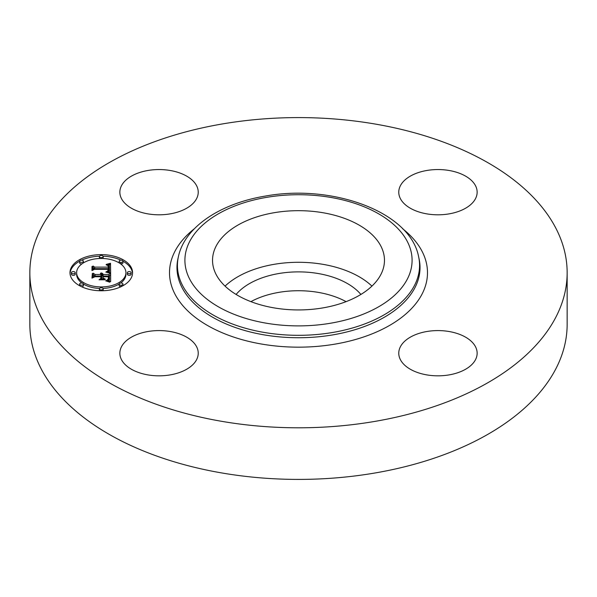 <?xml version="1.0" encoding="UTF-8"?>
<svg xmlns="http://www.w3.org/2000/svg" width="597" height="597" viewBox="0 0 597 597"><rect width="100%" height="100%" fill="white"/><g stroke="black" fill="none" stroke-linecap="round" stroke-linejoin="round"><path stroke-width="0.9" d="M225.069 286.112A85.968 49.633 180 0 1 371.931 286.112M236.106 294.448A69.342 40.036 180 0 1 278.978 273.501A69.342 40.036 180 0 1 360.894 294.448M250.912 301.642A69.342 40.036 180 0 1 278.978 292.343A69.342 40.036 180 0 1 346.088 301.642M567.15 272.695L567.15 324.305A268.65 155.101 180 0 1 374.132 473.137A268.65 155.101 180 0 1 29.85 324.305L29.85 272.695A268.65 155.101 180 0 1 222.868 123.863A268.65 155.101 180 0 1 567.15 272.695A268.65 155.101 180 0 1 374.132 421.527A268.65 155.101 180 0 1 29.85 272.695M448.989 374.916A39.193 22.626 180 0 1 398.766 353.208A39.193 22.626 180 0 1 426.922 331.499A39.193 22.626 180 0 1 477.145 353.208A39.193 22.626 180 0 1 448.989 374.916M475.563 185.809A39.193 22.626 180 0 1 477.145 192.182A39.193 22.626 180 0 1 443.526 214.577A39.193 22.626 180 0 1 400.348 198.547A39.193 22.626 180 0 1 398.766 192.182A39.193 22.626 180 0 1 432.385 169.779A39.193 22.626 180 0 1 475.563 185.809M148.011 170.466A39.193 22.626 180 0 1 198.234 192.182A39.193 22.626 180 0 1 170.078 213.89A39.193 22.626 180 0 1 119.855 192.182A39.193 22.626 180 0 1 148.011 170.466M196.652 346.835A39.193 22.626 180 0 1 198.234 353.208A39.193 22.626 180 0 1 164.615 375.603A39.193 22.626 180 0 1 121.437 359.581A39.193 22.626 180 0 1 119.855 353.208A39.193 22.626 180 0 1 153.474 330.813A39.193 22.626 180 0 1 196.652 346.835M380.99 246.33A85.968 49.633 180 0 1 384.468 260.307A85.968 49.633 180 0 1 310.724 309.433A85.968 49.633 180 0 1 216.01 274.284A85.968 49.633 180 0 1 212.532 260.307A85.968 49.633 180 0 1 286.276 211.181A85.968 49.633 180 0 1 380.99 246.33M101.281 254.628A31.29 18.067 180 0 1 132.571 272.695A31.29 18.067 180 0 1 101.281 290.761A31.29 18.067 180 0 1 69.991 272.695A31.29 18.067 180 0 1 101.281 254.628M132.541 273.471A31.29 18.067 0 0 0 122.952 261.21M120.93 260.18A31.29 18.067 0 0 0 103.087 256.21M99.475 256.21A31.29 18.067 0 0 0 81.632 260.18M79.61 261.21A31.29 18.067 0 0 0 70.021 273.471M76.625 272.695A24.656 14.231 180 0 1 101.281 258.464A24.656 14.231 180 0 1 125.93 272.695A24.656 14.231 180 0 1 101.281 286.926A24.656 14.231 180 0 1 76.625 272.695L76.625 274.239A24.656 14.231 0 0 0 81.908 283.045M83.393 284.038A24.656 14.231 0 0 0 99.52 288.441M103.042 288.441A24.656 14.231 0 0 0 119.169 284.038M120.654 283.045A24.656 14.231 0 0 0 125.93 274.239L125.93 272.695M127.355 272.695L127.355 274.239A1.895 1.097 0 0 0 129.25 275.336A1.895 1.097 0 0 0 131.146 274.239L131.146 272.695A1.895 1.097 180 0 1 129.25 273.792A1.895 1.097 180 0 1 127.355 272.695A1.895 1.097 180 0 1 129.25 271.598A1.895 1.097 180 0 1 131.146 272.695M99.386 288.844A1.895 1.097 180 0 1 101.281 287.747A1.895 1.097 180 0 1 103.177 288.844A1.895 1.097 180 0 1 101.281 289.941A1.895 1.097 180 0 1 99.386 288.844L99.386 290.388A1.895 1.097 0 0 0 99.475 290.732M103.087 290.732A1.895 1.097 0 0 0 103.177 290.388L103.177 288.844M119.161 284.112A1.895 1.097 180 0 1 121.057 283.015A1.895 1.097 180 0 1 122.952 284.112A1.895 1.097 180 0 1 121.057 285.209A1.895 1.097 180 0 1 119.161 284.112L119.161 285.664A1.895 1.097 0 0 0 120.93 286.754M122.952 285.724A1.895 1.097 0 0 0 122.952 285.664L122.952 284.112M71.409 272.695L71.409 274.239A1.895 1.097 0 0 0 73.312 275.336A1.895 1.097 0 0 0 75.207 274.239L75.207 272.695A1.895 1.097 180 0 1 73.312 273.792A1.895 1.097 180 0 1 71.409 272.695A1.895 1.097 180 0 1 73.312 271.598A1.895 1.097 180 0 1 75.207 272.695M79.602 284.112A1.895 1.097 180 0 1 81.498 283.015A1.895 1.097 180 0 1 83.393 284.112A1.895 1.097 180 0 1 81.498 285.209A1.895 1.097 180 0 1 79.602 284.112L79.602 285.664A1.895 1.097 0 0 0 79.61 285.724M81.632 286.754A1.895 1.097 0 0 0 83.393 285.664L83.393 284.112M103.042 258.494A1.895 1.097 0 0 0 103.177 258.091L103.177 256.546A1.895 1.097 180 0 1 101.281 257.643A1.895 1.097 180 0 1 99.386 256.546A1.895 1.097 180 0 1 101.281 255.449A1.895 1.097 180 0 1 103.177 256.546M99.386 256.546L99.386 258.091A1.895 1.097 0 0 0 99.52 258.494M120.654 263.896A1.895 1.097 0 0 0 121.057 263.919A1.895 1.097 0 0 0 122.952 262.822L122.952 261.277A1.895 1.097 180 0 1 121.057 262.367A1.895 1.097 180 0 1 119.161 261.277A1.895 1.097 180 0 1 121.057 260.18A1.895 1.097 180 0 1 122.952 261.277M119.161 261.277L119.161 262.822A1.895 1.097 0 0 0 119.169 262.896M79.602 261.277A1.895 1.097 180 0 1 81.498 260.18A1.895 1.097 180 0 1 83.393 261.277A1.895 1.097 180 0 1 81.498 262.367A1.895 1.097 180 0 1 79.602 261.277L79.602 262.822A1.895 1.097 0 0 0 81.498 263.919A1.895 1.097 0 0 0 81.908 263.896M83.393 262.896A1.895 1.097 0 0 0 83.393 262.822L83.393 261.277M110.639 272.702L106.497 271.553L109.079 270.598L109.408 268.784L94.587 268.687L93.095 269.62L93.095 266.016L94.699 267.12L108.303 267.12L108.042 265.65L106.124 264.807L108.161 265.352L108.654 267.031L109.326 267.12L108.953 265.083L106.266 264.389L110.505 263.24L110.639 272.702M109.781 273.195L105.788 272.053L109.781 273.195M107.647 271.09L108.296 269.329L94.542 269.322L91.975 270.575L91.975 266.538L92.341 266.359L92.341 270.142L94.438 269.083L108.684 269.083L108.527 270.531L107.647 271.09M110.639 273.426L110.639 281.62L106.535 280.329L109.139 279.06L109.505 276.068L103.102 276.068L103.102 276.553L108.751 276.553L108.579 278.918L107.356 279.836L108.311 278.792L108.385 276.747L103.102 276.747L103.102 277.941L105.415 279.202L99.684 279.202L101.96 277.881L101.96 276.068L95.065 276.068L93.289 277.083L93.289 273.202L95.065 274.493L100.945 274.493L100.438 273.277L101.311 274.493L101.96 274.493L101.162 272.926L102.535 273.493L103.102 274.493L108.878 274.493L110.639 273.426M109.803 282.217L105.624 280.799L107.945 281.142L109.803 282.217M104.938 279.784L99.027 279.784L104.938 279.784M100.811 278.366L100.811 276.747L94.953 276.747L91.975 278.142L92.341 273.374L92.341 277.695L94.789 276.553L101.177 276.553L100.811 278.299M110.639 281.62L110.639 274.971L108.878 276.038L103.102 276.038L101.983 274.724M108.878 274.493L108.878 276.038M101.983 274.254L101.96 276.038L101.311 276.038L100.945 275.187M100.945 274.493L100.945 276.038L95.065 276.038L93.289 274.754L93.289 277.083M101.96 277.881L101.96 279.202L101.96 277.881M108.766 276.784L108.453 278.098M109.49 277.575L108.855 280.918M103.102 274.493L103.102 276.038M103.057 274.262L103.057 275.807M102.975 274.045L102.975 275.59M102.863 273.844L102.863 275.389M102.714 273.665L102.714 275.21M102.535 273.493L102.535 275.045M102.326 273.351L102.326 274.896M102.087 273.217L102.087 274.769M101.811 273.105L101.811 273.687M101.975 274.374L101.975 275.926M101.96 274.493L101.96 276.038M101.311 274.493L101.311 276.038M101.303 274.344L101.303 275.889M101.281 274.202L101.281 275.747M101.236 274.06L101.236 275.613M101.177 273.933L101.177 275.478M101.094 273.807L101.094 275.359M100.997 273.687L100.997 275.239M100.886 273.575L100.886 274.172M100.751 273.471L100.751 273.933M100.602 273.374L100.602 273.762M95.065 274.493L95.065 276.038M103.102 277.941L103.102 279.202M108.415 278.269L108.415 279.165M108.393 278.418L108.393 279.187M108.37 278.553L108.37 279.217M108.341 278.68L108.341 279.254M108.311 278.792L108.311 279.292M108.229 278.993L108.229 279.374M108.796 277.18L108.796 278.135M108.781 276.978L108.781 278.209M108.751 276.553L108.751 278.098M103.102 276.553L103.102 278.098M109.482 277.814L109.482 279.359M109.467 278.03L109.467 279.583M109.445 278.239L109.445 279.792M109.4 278.433L109.4 279.978M109.355 278.612L109.355 280.157M109.296 278.777L109.296 280.321M109.221 278.926L109.221 280.478M109.139 279.06L109.139 280.612M109.05 279.187L109.05 280.732M108.945 279.292L108.945 280.844M108.818 279.396L108.818 280.903M108.676 279.5L108.676 280.859M108.497 279.605L108.497 280.806M108.296 279.702L108.296 280.754M108.072 279.806L108.072 280.694M107.818 279.911L107.818 280.627M107.535 280.015L107.535 280.56M110.617 272.695L110.505 264.792L109.057 265.202M110.505 263.24L110.505 264.792M109.408 266.352L109.326 268.665L108.654 268.583L108.654 267.031M108.654 267.866L108.318 267.046M108.318 266.56L108.303 268.665L94.699 268.665L93.095 267.56L93.095 269.62M109.467 269.493L109.042 272.18M110.042 263.381L110.042 264.926M109.587 263.508L109.587 265.061M109.139 263.635L109.139 265.18M108.699 263.747L108.699 264.889M108.273 263.859L108.273 264.687M107.856 263.964L107.856 264.561M107.445 264.053L107.445 264.486M109.408 266.501L109.408 268.046M109.393 266.65L109.393 268.195M109.378 266.799L109.378 268.351M109.355 266.956L109.355 268.508M109.326 267.12L109.326 268.665M108.661 266.381L108.661 266.777M108.647 266.217L108.647 267.769M108.617 266.061L108.617 267.613M108.572 265.919L108.572 267.463M108.512 265.784L108.512 267.337M108.445 265.658L108.445 267.21M108.363 265.546L108.363 267.098M108.266 265.441L108.266 266.128M108.161 265.352L108.161 265.837M108.303 267.12L108.303 268.665M94.699 267.12L94.699 268.665M109.46 269.665L109.46 271.21M109.438 269.822L109.438 271.374M109.408 269.978L109.408 271.523M109.37 270.12L109.37 271.665M109.311 270.254L109.311 271.799M109.251 270.374L109.251 271.926M109.169 270.493L109.169 272.038M109.079 270.598L109.079 272.15M108.975 270.695L108.975 272.165M108.863 270.784L108.863 272.128M108.736 270.866L108.736 272.083M108.587 270.948L108.587 272.038M108.415 271.023L108.415 271.986M108.229 271.09L108.229 271.933M108.02 271.157L108.02 271.881M107.796 271.225L107.796 271.822M107.55 271.284L107.55 271.769M107.288 271.337L107.288 271.71M92.341 267.911L91.975 270.575M108.684 269.083L108.684 269.859M108.303 269.986L108.303 270.784M108.266 270.135L108.266 270.814M108.221 270.284L108.221 270.844M108.161 270.426L108.161 270.881M92.341 274.918L91.975 278.142M266.523 197.376A113.594 65.58 180 0 1 407.497 241.845A113.594 65.58 180 0 1 330.477 323.238A113.594 65.58 180 0 1 189.503 278.769A113.594 65.58 180 0 1 266.523 197.376M178.384 256.71C184.645 226.912 220.539 203.458 265.255 196.092C332.425 183.772 410.206 211.786 418.616 256.71A121.064 69.894 180 0 1 332.581 332.492A121.064 69.894 180 0 1 178.384 256.71L177.921 258.829A121.527 70.162 180 0 1 178.167 257.77M418.616 256.71L419.079 258.829A121.527 70.162 180 0 1 332.716 334.902A121.527 70.162 180 0 1 177.921 258.829M402.602 228.718A128.997 74.476 180 0 1 334.82 344.156A128.997 74.476 180 0 1 192.935 315.492A128.997 74.476 180 0 1 194.398 228.718M108.803 277.389L108.803 277.963M121.057 285.209L121.057 286.694M121.057 262.367L121.057 263.919"/></g></svg>
